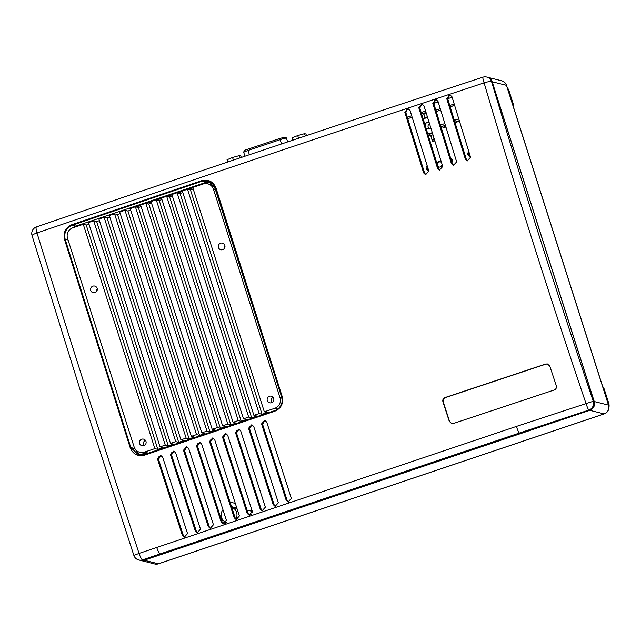 <?xml version="1.0" encoding="UTF-8"?>
<svg xmlns="http://www.w3.org/2000/svg" width="641" height="641" viewBox="0 0 641 641"><rect width="100%" height="100%" fill="white"/><g stroke="black" fill="none" stroke-linecap="round" stroke-linejoin="round"><path stroke-width="0.96" d="M450.655 158.199A2.78 2.732 104.1 0 1 451.945 162.389M469.164 152.694A2.78 2.732 -75.9 0 0 470.35 156.564A2.78 2.732 104.1 0 1 468.835 151.645M442.002 164.08A2.78 2.732 104.1 0 1 437.971 166.78M436.833 163.086A2.78 2.732 104.1 0 1 441.641 162.894M428.693 170.602A2.78 2.732 104.1 0 1 427.162 165.65M440.439 161.796A2.78 2.732 -75.9 0 0 439.109 167.101M427.483 166.684A2.78 2.732 -75.9 0 0 428.685 170.602M426.033 112.375L423.509 113.369L425.055 118.232M423.589 113.201L424.174 113.505M406.354 109.98L408.958 109.098L406.354 109.98M420.392 105.26L422.828 104.435L420.392 105.26M434.47 100.525L436.689 99.772L434.47 100.525M448.596 95.773L450.543 95.116L448.596 95.773M122.968 210.28L123.761 210.504L123.433 210.793M170.386 194.335L172.717 194.215M172.269 195.729L171.532 195.978M425.624 111.053L421.201 112.544M411.698 115.733L407.275 117.223M452.121 97.232L447.69 98.722M438.18 101.919L433.757 103.409M487.304 77.184A6.963 6.843 104.1 0 1 487.352 77.2A6.963 6.843 104.1 0 1 492.176 81.76L594.239 401.546A6.963 6.843 104.1 0 1 589.824 410.336L144.161 560.226A6.963 6.843 104.1 0 1 140.363 560.378A6.963 6.843 104.1 0 1 140.315 560.37M427.403 116.814A9.463 9.303 -75.9 0 0 425.087 117.824L425.207 118.232M425.087 117.824L423.757 113.649L426.177 112.832M423.308 119.354A8.069 7.932 104.1 0 1 427.627 117.519M432.266 132.535A8.069 7.932 104.1 0 1 427.715 133.592M425.095 125.123A3.341 3.285 104.1 0 1 429.101 122.295M430.792 127.759A3.341 3.285 104.1 0 1 425.928 127.823M429.117 128.785A3.341 3.285 104.1 0 1 429.486 123.545M434.189 138.776L432.01 139.514L433.18 139.826M434.382 139.385L433.156 139.794L432.523 141.613L434.83 140.836M432.01 139.514L430.68 135.331A9.463 9.303 -75.9 0 0 432.963 134.802M429.43 133.977L430.68 135.331M428.22 135.243A9.463 9.303 -75.9 0 0 430.632 135.708L430.648 135.243M235.808 519.042A8.069 7.932 -75.9 0 0 231.697 507.263M222.956 509.747A8.069 7.932 -75.9 0 0 226.281 522.463M248.355 514.05L251.288 514.779M247.017 510.068L252.258 511.374M230.015 502.079L235.295 503.401M220.472 517.031L221.297 516.75M221.762 520.981L223.268 520.468M222.259 522.495L225.632 523.344M482.977 77.184A6.963 6.843 104.1 0 1 486.743 77.048L486.743 77.048A6.963 6.843 104.1 0 1 491.567 81.607A6.963 1.178 163 0 0 484.099 82.865C333.456 132.703 184.416 182.733 36.986 232.947C69.805 339.257 103.826 446.08 139.049 553.423L516.398 426.433L586.042 403.606C549.529 296.182 515.548 189.263 484.099 82.865A6.963 0.625 71.8 0 1 482.881 77.184A6.963 0.625 71.8 0 1 482.897 77.184M130.179 447.722L64.501 239.422C63.066 232.475 65.542 227.555 71.92 224.662L201.603 180.674C208.461 179.095 213.261 181.555 216.009 188.053L282.16 396.467C283.675 403.429 281.207 408.349 274.781 411.234L144.682 455.126C137.831 456.713 132.991 454.237 130.179 447.722L130.804 447.554L138.552 454.854L144.618 454.613L274.709 410.729C280.83 407.98 283.178 403.293 281.744 396.659L215.6 188.27L207.94 180.986L201.883 181.235L72.225 225.231C66.143 227.988 63.788 232.675 65.158 239.293L68.074 240.022M453.451 423.485L451.617 423.549L449.277 421.353L442.915 401.795C442.474 399.808 443.179 398.398 445.022 397.572L545.611 364.04L547.454 363.976L549.818 366.171L556.316 385.77C556.773 387.757 556.076 389.167 554.225 389.992L453.451 423.485M162.686 457.281L187.541 533.584L184.304 537.174L182.364 535.347L157.486 459.036L160.747 455.455L162.686 457.281M175.682 452.891L200.489 529.186L197.252 532.767L195.305 530.94L170.482 454.645L173.743 451.064L175.682 452.891M188.686 448.5L213.445 524.779L210.2 528.368L208.261 526.541L183.486 450.254L186.747 446.673L188.686 448.5M201.683 444.109L226.409 520.38L223.164 523.969L221.225 522.143L196.483 445.864L199.752 442.282L201.683 444.109M214.695 439.718L239.381 515.981L236.136 519.571L234.197 517.744L209.487 441.473L212.756 437.891L214.695 439.718M227.699 435.327L252.362 511.59L249.109 515.172L247.17 513.345L222.499 437.082L225.768 433.508L227.699 435.327M240.712 430.944L265.35 507.199L262.097 510.781L260.158 508.954L235.511 432.699L238.781 429.117L240.712 430.944M253.732 426.553L278.346 502.8L275.093 506.39L273.154 504.563L248.524 428.308L251.793 424.735L253.732 426.553M266.744 422.171L291.351 498.418L288.089 501.999L286.15 500.172L261.536 423.925L264.813 420.344L266.744 422.171M410.104 110.589L428.861 171.139L425.536 174.705L423.621 172.878L404.848 112.335L408.189 108.77L410.104 110.589M424.054 105.981L442.755 166.508L439.43 170.073L437.515 168.254L418.789 107.72L422.131 104.154L424.054 105.981M438.011 101.366L456.656 161.885L453.323 165.45L451.408 163.631L432.739 103.105L436.096 99.547L438.011 101.366M451.977 96.759L470.566 157.261L467.225 160.827L465.318 159.008L446.705 98.498L450.062 94.94L451.977 96.759M467.738 160.907L466.311 159.256L447.706 98.754L449.686 95.205M453.836 165.53L452.41 163.88L433.741 103.361L435.784 99.796M439.934 170.153L438.508 168.503L419.783 107.968L421.866 104.395M426.041 174.777L424.614 173.134L405.841 112.584L407.356 109.194L407.956 108.994M182.364 535.347L183.358 535.596L158.479 459.285L160.955 455.623M195.305 530.94L196.306 531.197L171.476 454.894L173.951 451.232M208.261 526.541L209.254 526.79L184.48 450.503L186.948 446.841M221.225 522.143L222.219 522.391L197.476 446.112L199.952 442.45M236.641 519.643L235.191 517.992L210.48 441.721L212.964 438.067M249.621 515.252L248.163 513.593L223.493 437.33L225.977 433.677M262.602 510.853L261.151 509.202L236.505 432.947L238.989 429.286M275.598 506.462L274.148 504.812L249.517 428.557L252.001 424.903M288.602 502.071L287.144 500.421L262.53 424.174L265.021 420.52M36.593 226.914A6.963 1.458 71.1 0 0 36.441 226.93C183.558 176.547 332.375 126.63 482.881 77.184A6.963 6.963 0 0 1 482.913 77.176A6.963 6.963 0 0 1 486.743 77.048L487.256 77.176A6.963 6.843 104.1 0 1 492.08 81.736L594.135 401.522A6.963 6.843 104.1 0 1 589.728 410.312L588.847 410.088L519.33 433.068L142.582 559.833A6.963 6.843 104.1 0 1 138.785 559.986L140.267 560.354A6.963 6.843 104.1 0 0 144.057 560.202L589.728 410.312M492.08 81.736L491.567 81.607C523.304 187.541 557.205 294.107 593.254 401.306A6.963 6.843 104.1 0 1 588.847 410.088A6.963 0.697 -108.3 0 1 586.042 403.606L593.254 401.306L594.135 401.522M72.529 227.924A11.137 10.945 104.1 0 1 75.83 226.137L206.146 182.308A11.137 10.945 104.1 0 1 210.016 181.748M140.852 455.174A11.137 10.945 104.1 0 1 135.724 449.766M265.847 420.857L262.786 421.882M252.818 425.239L249.774 426.265M239.79 429.614L236.761 430.64M226.77 433.997L223.757 435.007M213.749 438.38L210.761 439.381M200.729 442.755L197.765 443.748M187.709 447.138L184.776 448.123M174.697 451.512L171.796 452.49M161.676 455.887L158.816 456.849M547.606 364.016L545.916 364.12L445.319 397.652C443.476 398.47 442.771 399.88 443.211 401.867L449.573 421.433L451.649 423.549M119.258 211.53L119.955 213.709M120.885 211.65L119.739 211.37M77.753 226.161L77.561 225.552M177.725 192.829L176.9 192.621L179.224 191.515L207.9 181.876M207.428 181.956L179.095 191.491L176.579 192.917M163.84 197.204L163.583 196.779L166.997 195.954L170.306 196.779M130.58 208.389L132.575 207.211L163.583 196.779M170.955 196.563L167.654 195.729L163.463 196.747L132.447 207.179L129.538 208.485L130.227 208.686M172.197 196.138L168.078 195.112M298.562 138.256L297.696 135.563L292.192 137.815L292.929 140.139M297.696 135.563L304.571 133.657L305.316 136.004M304.571 133.657L305.933 133.993L306.454 135.62M233.38 160.106L232.547 157.478L227.034 159.729L227.755 161.997M232.547 157.478L239.414 155.571L240.135 157.83M239.414 155.571L240.776 155.907L241.272 157.454M445.399 125.299L441.248 126.694L440.111 124.001M436.265 111.542L440.688 110.052M450.198 106.855L454.629 105.364M441.248 126.694L444.429 127.495L445.92 126.99M445.824 126.694L444.245 126.301L445.567 125.852M455.07 122.655L459.493 121.173M455.142 122.631L455.503 123.769M436.249 111.486L440.671 109.996M450.182 106.799L454.613 105.308M454.205 103.986L449.774 105.477M440.263 108.674L435.84 110.164M90.742 290.461A3.413 3.349 104.1 0 1 94.764 286.078A3.413 3.349 104.1 0 1 96.382 291.695A3.413 3.349 104.1 0 1 90.742 290.461M96.583 291.455A3.413 3.349 104.1 0 1 97.248 288.811M218.445 247.506A3.413 3.349 104.1 0 1 222.467 243.123A3.413 3.349 104.1 0 1 224.078 248.748A3.413 3.349 104.1 0 1 218.445 247.506M224.286 248.5A3.413 3.349 104.1 0 1 224.943 245.856M144.113 445.575A3.413 3.349 104.1 0 1 145.427 440.335M139.594 443.532A3.413 3.349 104.1 0 1 143.608 439.149A3.413 3.349 104.1 0 1 145.227 444.766A3.413 3.349 104.1 0 1 139.594 443.532M271.816 402.62A3.413 3.349 104.1 0 1 273.13 397.388M267.297 400.577A3.413 3.349 104.1 0 1 271.311 396.194A3.413 3.349 104.1 0 1 272.93 401.819A3.413 3.349 104.1 0 1 267.297 400.577M214.254 185.465A8.349 8.205 -75.9 0 0 213.661 185.289L210.689 184.544A8.349 8.205 104.1 0 1 215.488 187.949M139.874 452.322L141.861 452.818A8.349 8.205 -75.9 0 0 143.664 453.059L144.658 453.307A8.349 8.205 104.1 0 1 142.855 453.067L143.848 453.315A8.349 8.205 -75.9 0 0 148.4 453.131L144.425 452.137A8.349 8.205 104.1 0 1 134.081 446.849L67.545 238.356A8.349 8.205 104.1 0 1 72.834 227.811L83.266 224.302L86.239 225.055L157.83 449.373L163.046 447.618L160.066 446.873L165.274 445.126L168.254 445.872L173.471 444.117L170.49 443.372L175.706 441.617L178.687 442.362L183.895 440.607L180.914 439.862L186.13 438.107L189.111 438.853L194.319 437.106L191.339 436.361L196.555 434.606L199.535 435.351L204.743 433.596L201.763 432.851L206.979 431.097L209.96 431.842L215.168 430.087L212.187 429.342L217.403 427.595L220.384 428.34L225.592 426.585L222.611 425.84L227.827 424.086L230.808 424.831L236.024 423.076L233.044 422.331L238.252 420.576L241.232 421.321L246.448 419.575L243.468 418.829L248.676 417.075L251.657 417.82L256.873 416.065L253.892 415.32L259.1 413.565L262.081 414.31L267.297 412.556L264.316 411.81L274.741 408.309L277.817 409.078M148.4 453.131L275.862 410.264M142.855 453.067A8.349 8.205 104.1 0 1 142.358 452.923M88.979 224.134L86.239 225.055M99.403 220.624L96.671 221.546L93.69 220.8L88.474 222.555L160.066 446.873M109.827 217.123L107.095 218.036L104.114 217.291L98.898 219.046L170.49 443.372M120.252 213.613L117.519 214.535L114.539 213.79L109.323 215.536L180.914 439.862M130.676 210.104L127.944 211.025L124.963 210.28L119.747 212.035L191.339 436.361M141.1 206.602L138.368 207.524L135.387 206.779L130.171 208.525L201.763 432.851M151.532 203.093L148.792 204.014L145.811 203.269L140.603 205.024L212.187 429.342M161.957 199.591L159.216 200.505L156.236 199.76L151.028 201.514L222.611 425.84M172.381 196.082L169.641 197.003L166.66 196.258L161.452 198.013L233.044 422.331M182.805 192.572L180.065 193.494L177.084 192.749L171.876 194.503L243.468 418.829M193.229 189.071L190.489 189.992L187.509 189.247L182.3 190.994L253.892 415.32M282.208 398.958A8.349 8.205 -75.9 0 0 282.016 398.261L215.48 189.768A8.349 8.205 -75.9 0 0 209.695 184.296L207.708 183.799A8.349 8.205 104.1 0 0 203.149 183.983L192.725 187.493L264.316 411.81M210.184 184.44A8.349 8.205 104.1 0 1 210.689 184.544M207.708 183.799A8.349 8.205 104.1 0 1 213.493 189.271L215.48 189.768M144.425 452.137L154.85 448.628L83.266 224.302M279.468 407.548L279.188 407.476A8.349 8.205 -75.9 0 0 280.429 406.274M282.016 398.261L280.029 397.757A8.349 8.205 104.1 0 1 274.741 408.309M154.85 448.628L157.83 449.373M280.029 397.757L213.493 189.271M165.274 445.126L93.69 220.8M96.671 221.546L168.254 445.872M175.706 441.617L104.114 217.291M107.095 218.036L178.687 442.362M186.13 438.107L114.539 213.79M117.519 214.535L189.111 438.853M196.555 434.606L124.963 210.28M127.944 211.025L199.535 435.351M206.979 431.097L135.387 206.779M138.368 207.524L209.96 431.842M217.403 427.595L145.811 203.269M148.792 204.014L220.384 428.34M227.827 424.086L156.236 199.76M159.216 200.505L230.808 424.831M238.252 420.576L166.66 196.258M169.641 197.003L241.232 421.321M248.676 417.075L177.084 192.749M180.065 193.494L251.657 417.82M259.1 413.565L187.509 189.247M190.489 189.992L262.081 414.31M507.319 87.769A8.349 8.205 104.1 0 1 509.01 90.75L513.385 104.467A8.349 8.205 104.1 0 1 513.737 107.896M602.636 386.443A8.349 8.205 104.1 0 1 604.327 389.424L608.71 403.149A8.349 8.205 104.1 0 1 608.95 407.323M249.99 510.813L251.905 510.172M430.784 135.66L432.523 141.613M407.732 118.681L412.147 117.191M421.65 113.994L423.509 113.369M140.363 560.378L154.633 563.952A6.963 6.843 -75.9 0 0 158.431 563.8L604.094 413.91A6.963 6.843 -75.9 0 0 608.509 405.12L594.239 401.546M589.824 410.336L604.094 413.91A6.963 1.082 71.4 0 0 604.207 413.91A6.963 6.963 0 0 0 608.621 405.2A6.963 0.681 -17.7 0 0 608.509 405.12L506.446 85.333A6.963 6.843 -75.9 0 0 501.623 80.774L487.352 77.2M492.176 81.76L506.446 85.333A6.963 0.681 -17.7 0 1 506.558 85.405A6.963 6.963 0 0 0 501.623 80.774M154.633 563.952A6.963 6.963 0 0 0 158.543 563.8A6.963 1.082 71.4 0 1 158.431 563.8L144.161 560.226M429.959 134.209A8.069 7.932 104.1 0 1 429.021 134.041L427.755 133.721M432.507 133.336A8.069 7.932 104.1 0 1 429.085 133.913L429.67 134.057M172.036 194.447L171.9 194.031M239.365 515.933L239.197 515.893A8.069 7.932 -75.9 0 0 239.213 515.468M252.49 512.191L252.234 511.374M231.505 506.678L236.785 508.001M32.05 235.576A6.963 6.963 0 0 1 36.425 226.938A6.963 6.963 0 0 1 36.441 226.93A6.963 1.458 71.1 0 0 36.986 232.947A6.963 1.074 162.8 0 0 32.05 235.576L82.288 396.771L133.865 555.41A6.963 6.963 0 0 0 138.785 559.986M133.865 555.41L139.049 553.423A6.963 1.41 71.1 0 0 142.582 559.833L144.057 560.202M201.603 180.674L201.883 181.235L206.146 182.308M71.92 224.662L72.225 225.231L75.83 226.137M64.501 239.422L65.158 239.293L130.804 447.554L134.858 448.572M281.744 396.659L282.16 396.467M274.781 411.234L274.701 410.729L144.618 454.613L138.552 454.854M144.682 455.126L144.61 454.613M215.6 188.27L216.009 188.053M156.676 547.366A6.963 1.378 71.2 0 0 160.186 553.824M516.398 426.433A6.963 0.777 71.7 0 0 519.33 433.068M157.486 459.036L158.479 459.285M170.482 454.645L171.476 454.894M183.486 450.254L184.48 450.503M196.483 445.864L197.476 446.112M234.197 517.744L235.191 517.992M209.487 441.473L210.48 441.721M247.17 513.345L248.163 513.593M222.499 437.082L223.493 437.33M260.158 508.954L261.151 509.202M235.511 432.699L236.505 432.947M273.154 504.563L274.148 504.812M248.524 428.308L249.517 428.557M286.15 500.172L287.144 500.421M261.536 423.925L262.53 424.174M423.621 172.878L424.614 173.134M404.848 112.335L405.841 112.584M437.515 168.254L438.508 168.503M418.789 107.72L419.783 107.968M451.408 163.631L452.41 163.88M432.739 103.105L433.741 103.361M465.318 159.008L466.311 159.256M446.705 98.498L447.706 98.754M210.705 182.116L211.546 184.76M210.456 181.98L205.753 183.558M192.853 187.901L188.278 189.44M182.429 191.403L179.624 192.348L179.985 193.478M179.224 191.515L179.624 192.348L178.046 192.989M176.9 192.621A0.833 0.817 104.1 0 1 177.357 192.604L177.357 192.604A0.833 0.817 104.1 0 1 177.837 192.933M166.564 196.29A0.833 0.817 104.1 0 1 166.997 195.954M161.58 198.414L157.005 199.952M151.156 201.923L146.581 203.461M140.732 205.432L136.156 206.971M132.823 207.636L132.575 207.211M130.251 208.309A0.833 0.817 104.1 0 1 130.708 208.293L130.708 208.293A0.833 0.817 104.1 0 1 130.796 208.317M167.654 195.729L167.509 195.297M279.957 138.408L247.859 149.201L279.973 138.392L285.405 137.23L286.463 138.208L287.649 141.909L286.471 138.216A5.569 0.545 162.3 0 0 286.463 138.208A5.569 0.545 162.3 0 0 286.375 138.144A5.569 0.545 162.3 0 0 280.165 139.65L279.973 138.392L284.652 137.262M249.397 154.721L248.035 150.459L280.165 139.65L281.543 143.953M243.724 152.398C243.86 150.707 245.239 149.641 247.835 149.201L248.035 150.459A5.569 0.545 162.3 0 0 243.724 152.398L244.942 156.22M286.463 138.192A1.394 1.386 -7.6 0 0 285.934 137.494M458.788 118.865L454.365 120.356M444.854 123.553L440.447 125.035M459.325 120.62L454.902 122.102M509.01 90.75L508.201 90.541M512.584 104.267L513.385 104.467M604.327 389.424L603.526 389.223M607.9 402.949L608.71 403.149M231.689 507.223L236.97 508.545M158.543 563.8L604.207 413.91M608.621 405.2L506.558 85.405M207.94 180.986C211.682 182.012 214.23 184.432 215.584 188.262L281.728 396.651C283.194 403.253 280.854 407.948 274.701 410.729M177.902 193.125L177.357 192.604M131.245 208.814L130.708 208.293"/></g></svg>
